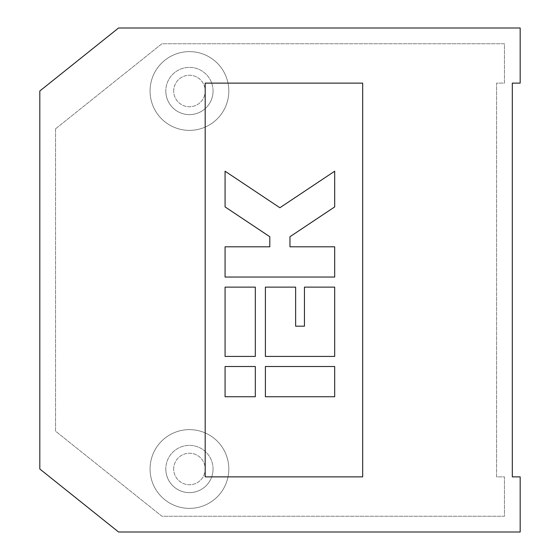 <?xml version="1.0" encoding="UTF-8"?>
<svg xmlns="http://www.w3.org/2000/svg" width="560" height="560" viewBox="0 0 560 560"><rect width="100%" height="100%" fill="white"/><g stroke="black" fill="none" stroke-linecap="round" stroke-linejoin="round"><path stroke-width="0.42" stroke-dasharray="2.8 2.1" d="M173.684 91A15.75 15.75 0 0 1 189.434 75.25A15.75 15.75 0 0 1 205.184 91A15.75 15.75 0 0 1 189.434 106.75A15.75 15.75 0 0 1 173.684 91A15.75 15.75 0 0 1 189.434 75.25A15.75 15.75 0 0 1 205.184 91A15.75 15.75 0 0 1 189.434 106.75A15.75 15.75 0 0 1 173.684 91M213.059 91A23.625 23.625 0 0 0 189.434 67.375A23.625 23.625 0 0 0 165.809 91A23.625 23.625 0 0 1 189.434 67.375A23.625 23.625 0 0 1 213.059 91A23.625 23.625 0 0 1 189.434 114.625A23.625 23.625 0 0 1 165.809 91A23.625 23.625 0 0 0 189.434 114.625A23.625 23.625 0 0 0 213.059 91A23.625 23.625 0 0 1 189.434 114.625A23.625 23.625 0 0 1 165.809 91M173.684 469A15.75 15.75 0 0 1 189.434 453.25A15.75 15.75 0 0 1 205.184 469A15.75 15.75 0 0 1 189.434 484.75A15.75 15.75 0 0 1 173.684 469A15.75 15.75 0 0 1 189.434 453.25A15.75 15.75 0 0 1 205.184 469A15.75 15.75 0 0 1 189.434 484.75A15.75 15.75 0 0 1 173.684 469M213.059 469A23.625 23.625 0 0 0 189.434 445.375A23.625 23.625 0 0 0 165.809 469A23.625 23.625 0 0 1 189.434 445.375A23.625 23.625 0 0 1 213.059 469A23.625 23.625 0 0 1 189.434 492.625A23.625 23.625 0 0 1 165.809 469A23.625 23.625 0 0 0 189.434 492.625A23.625 23.625 0 0 0 213.059 469A23.625 23.625 0 0 1 189.434 492.625A23.625 23.625 0 0 1 165.809 469M150.059 469A39.375 39.375 0 0 1 189.434 429.625A39.375 39.375 0 0 1 228.809 469A39.375 39.375 0 0 1 189.434 508.375A39.375 39.375 0 0 1 150.059 469A39.375 39.375 0 0 1 189.434 429.625A39.375 39.375 0 0 1 228.809 469A39.375 39.375 0 0 1 189.434 508.375A39.375 39.375 0 0 1 150.059 469M150.059 91A39.375 39.375 0 0 1 189.434 51.625A39.375 39.375 0 0 1 228.809 91A39.375 39.375 0 0 1 189.434 130.375A39.375 39.375 0 0 1 150.059 91A39.375 39.375 0 0 1 189.434 51.625A39.375 39.375 0 0 1 228.809 91A39.375 39.375 0 0 1 189.434 130.375A39.375 39.375 0 0 1 150.059 91M55.559 128.828L161.903 43.75L504.434 43.75L504.434 83.125L496.566 83.125L496.566 476.875L504.434 476.875L504.434 516.25L161.903 516.25L55.559 431.172L55.559 128.828L161.903 43.75L504.434 43.75L504.434 83.125L496.566 83.125L496.566 476.875L504.434 476.875L504.434 516.25L161.903 516.25L55.559 431.172L55.559 128.828M520.184 532L520.184 476.875L512.316 476.875L512.316 83.125L520.184 83.125L520.184 28L118.559 28L39.809 91L39.809 469L118.566 532M118.559 532L520.191 532M205.184 83.125L205.184 476.875L362.684 476.875L362.684 83.125L205.184 83.125M225.071 396.746L255.311 396.746L255.311 366.506L225.071 366.506L225.071 396.746M265.391 366.506L265.391 396.746L334.691 396.746L334.691 366.506L265.391 366.506M225.071 356.426L255.311 356.426L255.311 287.126L225.071 287.126L225.071 356.426M265.391 356.426L334.691 356.426L334.691 287.126L304.451 287.126L304.451 326.186L295.631 326.186L295.631 287.126L265.391 287.126L265.391 356.426M225.071 246.806L225.071 277.046L334.691 277.046L334.691 246.806L289.961 246.806L289.961 236.726L334.691 206.906L334.691 171.206L279.881 207.746L225.071 171.206L225.071 206.906L269.801 236.726L269.801 246.806L225.071 246.806"/><path stroke-width="0.84" d="M520.184 532L520.184 476.875L512.316 476.875L512.316 83.125L520.184 83.125L520.184 28L118.559 28L39.809 91L39.809 469L118.566 532M118.559 532L520.191 532M205.184 83.125L205.184 476.875L362.684 476.875L362.684 83.125L205.184 83.125M225.071 246.806L225.071 277.046L334.691 277.046L334.691 246.806L289.961 246.806L289.961 236.726L334.691 206.906L334.691 171.206L279.881 207.746L225.071 171.206L225.071 206.906L269.801 236.726L269.801 246.806L225.071 246.806M265.391 356.426L334.691 356.426L334.691 287.126L304.451 287.126L304.451 326.186L295.631 326.186L295.631 287.126L265.391 287.126L265.391 356.426M225.071 356.426L255.311 356.426L255.311 287.126L225.071 287.126L225.071 356.426M265.391 366.506L265.391 396.746L334.691 396.746L334.691 366.506L265.391 366.506M225.071 396.746L255.311 396.746L255.311 366.506L225.071 366.506L225.071 396.746"/></g></svg>
